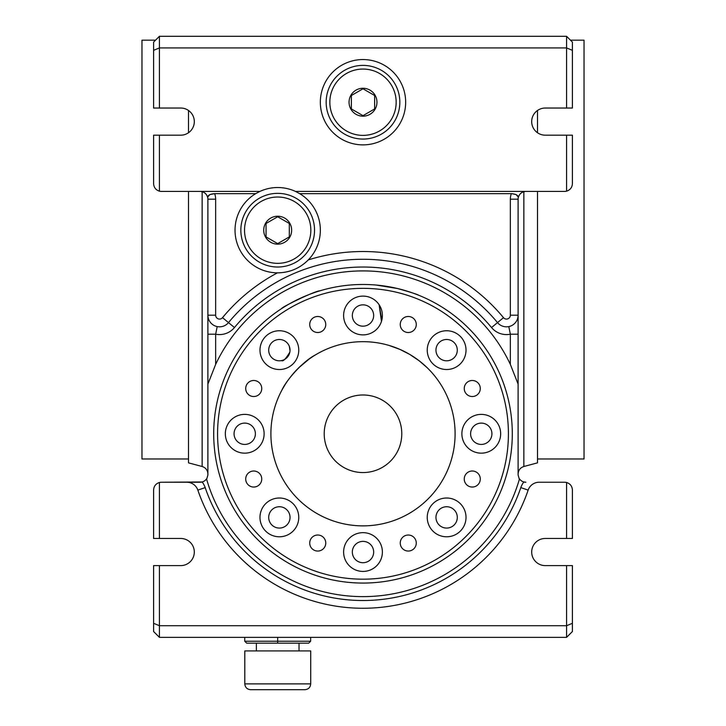 <?xml version="1.0" encoding="UTF-8"?>
<svg xmlns="http://www.w3.org/2000/svg" width="726" height="726" viewBox="0 0 726 726"><rect width="100%" height="100%" fill="white"/><g stroke="black" fill="none" stroke-linecap="round" stroke-linejoin="round"><path stroke-width="1.09" d="M277.686 243.618L289.32 236.903L277.686 243.618L266.061 236.903L266.061 223.472L277.686 216.756L289.32 223.472L289.32 236.903L289.32 223.472L277.686 216.756L266.061 223.472L266.061 236.903L277.686 243.618M277.686 244.145A13.957 13.957 0 0 1 265.598 223.209A13.957 13.957 0 0 1 289.783 223.209A13.957 13.957 0 0 1 277.686 244.145M310.719 683.883L310.719 650.923L244.798 650.923L244.798 683.883C245.143 687.413 247.085 689.355 250.615 689.7L304.902 689.7C308.441 689.355 310.374 687.413 310.719 683.883L244.798 683.883M159.421 191.165C155.781 189.976 153.848 187.471 153.603 183.651L153.603 135.181L159.421 135.181L159.421 191.165A7.759 7.759 0 0 0 161.353 191.41L200.131 191.41C204.36 191.746 206.919 193.987 207.817 198.125C207.382 195.512 209.66 194.024 214.633 193.651L255.679 193.651A42.652 42.652 0 0 0 280.227 272.767M284.265 272.332A42.652 42.652 0 0 0 284.901 272.232M289.456 271.188A42.652 42.652 0 0 0 290.073 271.007M300.156 266.451A42.652 42.652 0 0 0 300.691 266.106M304.484 263.375A42.652 42.652 0 0 0 304.984 262.966M277.686 643.163L246.668 643.163L244.726 641.23L310.646 641.23L308.713 643.163L277.686 643.163L277.686 637.346M310.646 637.346L310.646 641.23M265.662 363.844A19.384 19.384 0 0 1 274.355 331.41A19.384 19.384 0 0 1 298.096 355.159A19.384 19.384 0 0 1 265.662 363.844M566.579 637.346L159.421 637.346L159.421 565.608L153.603 565.608L153.603 623.307L159.421 625.721L566.579 625.721L566.579 565.608L572.397 565.608L572.397 623.307L566.579 625.721L566.579 637.346L572.397 631.538L572.397 623.307M159.421 637.346L153.603 631.538L153.603 623.307M381.858 320.003L379.126 304.738L381.468 321.391M153.603 108.038L153.603 50.339L159.421 47.934L159.421 108.038L153.603 108.038M389.027 345.431L399.708 349.306L409.546 354.297L419.12 360.74L426.924 367.474L419.12 360.74L409.546 354.297L399.708 349.306L389.027 345.431M376.367 285.073L397.403 288.494C410.045 292.015 417.223 294.302 418.929 295.346C417.223 294.302 410.045 292.015 397.403 288.494L395.416 288.04M363 334.886A19.384 19.384 0 0 0 379.789 305.8A19.384 19.384 0 0 0 346.211 305.8A19.384 19.384 0 0 0 363 334.886M373.663 315.501A10.663 10.663 0 0 1 363 326.165A10.663 10.663 0 0 1 352.337 315.501A10.663 10.663 0 0 1 363 304.838A10.663 10.663 0 0 1 373.663 315.501M363 288.349A145.418 145.418 0 0 1 488.934 506.476A145.418 145.418 0 0 1 237.066 506.476A145.418 145.418 0 0 1 363 288.349M432.923 336.428A19.384 19.384 0 0 1 465.357 345.122A19.384 19.384 0 0 1 441.617 368.862A19.384 19.384 0 0 1 432.923 336.428M481.274 414.383A19.384 19.384 0 0 1 498.063 443.459A19.384 19.384 0 0 1 464.477 443.459A19.384 19.384 0 0 1 481.274 414.383M460.338 503.69A19.384 19.384 0 0 1 451.645 536.124A19.384 19.384 0 0 1 427.904 512.384A19.384 19.384 0 0 1 460.338 503.69M382.384 552.041A19.384 19.384 0 0 1 353.308 568.83A19.384 19.384 0 0 1 353.308 535.253A19.384 19.384 0 0 1 382.384 552.041M293.077 531.105A19.384 19.384 0 0 1 260.643 522.421A19.384 19.384 0 0 1 284.383 498.671A19.384 19.384 0 0 1 293.077 531.105M244.726 453.16A19.384 19.384 0 0 1 227.937 424.075A19.384 19.384 0 0 1 261.523 424.075A19.384 19.384 0 0 1 244.726 453.16M253.864 396.523A8.013 8.013 0 0 1 246.722 384.617A8.013 8.013 0 0 1 260.607 384.381A8.013 8.013 0 0 1 253.864 396.523M312.171 330.266A8.013 8.013 0 0 1 315.538 316.79A8.013 8.013 0 0 1 325.511 326.446A8.013 8.013 0 0 1 312.171 330.266M400.244 324.631A8.013 8.013 0 0 1 412.15 317.489A8.013 8.013 0 0 1 412.386 331.374A8.013 8.013 0 0 1 400.244 324.631M466.509 382.938A8.013 8.013 0 0 1 479.977 386.305A8.013 8.013 0 0 1 470.321 396.287A8.013 8.013 0 0 1 466.509 382.938M472.136 471.011A8.013 8.013 0 0 1 479.278 482.917A8.013 8.013 0 0 1 465.393 483.153A8.013 8.013 0 0 1 472.136 471.011M413.829 537.276A8.013 8.013 0 0 1 410.462 550.744A8.013 8.013 0 0 1 400.489 541.097A8.013 8.013 0 0 1 413.829 537.276M325.756 542.903A8.013 8.013 0 0 1 313.85 550.045A8.013 8.013 0 0 1 313.614 536.16A8.013 8.013 0 0 1 325.756 542.903M259.491 484.605A8.013 8.013 0 0 1 246.023 481.238A8.013 8.013 0 0 1 255.679 471.256A8.013 8.013 0 0 1 259.491 484.605M363 341.674A92.093 92.093 0 0 1 442.76 479.813A92.093 92.093 0 0 1 283.24 479.813A92.093 92.093 0 0 1 363 341.674M363 284.474A149.293 149.293 0 0 1 492.292 508.418A149.293 149.293 0 0 1 233.708 508.418A149.293 149.293 0 0 1 363 284.474M296.916 299.892L300.582 298.15M320.347 290.699L319.948 290.817C315.238 290.699 281.134 307.343 281.57 308.641M206.511 478.897A162.869 162.869 0 0 0 519.489 478.897A7.759 7.759 0 0 0 525.869 482.236L523.854 481.973A19.384 19.384 0 0 0 520.814 487.609A166.744 166.744 0 0 1 205.186 487.609A19.384 19.384 0 0 0 202.146 481.973A7.759 7.759 0 0 1 200.131 482.236L161.353 482.236L202.146 481.973A7.759 7.759 0 0 0 206.511 478.897M298.903 367.637L308.986 359.17M315.256 355.014C302.089 361.847 285.763 381.105 281.933 390.071M282.641 388.773L285.3 384.326M287.832 356.629L286.834 357.755M285.971 358.508L285.118 359.116M283.149 360.105L282.496 360.332M282.06 360.459L281.57 360.577C282.968 361.811 285.717 359.007 289.837 352.155M290.019 350.658L289.302 346.248M288.685 344.95L287.941 343.788M289.629 347.237L290.001 349.306M286.906 342.599A10.663 10.663 0 0 1 282.133 360.441A10.663 10.663 0 0 1 269.065 347.382A10.663 10.663 0 0 1 286.906 342.599M207.89 315.511L207.89 315.193A11.634 11.634 0 0 0 228.49 322.607L222.51 317.67A3.875 3.875 0 0 1 215.649 315.193L207.89 315.193L207.89 199.169A7.759 7.759 0 0 0 207.817 198.125A7.759 7.759 0 0 1 207.89 199.169A7.759 7.759 0 0 0 207.817 198.125A7.759 7.759 0 0 1 207.89 199.169L215.649 199.169A15.509 15.509 0 0 0 214.633 193.651L209.887 194.577L207.89 196.782M200.131 191.41L259.917 191.41A42.652 42.652 0 0 1 295.464 191.41L525.869 191.41C521.64 191.746 519.081 193.987 518.183 198.125A7.759 7.759 0 0 0 518.11 199.169L518.11 315.193A11.634 11.634 0 0 1 497.51 322.607L503.49 317.67A3.875 3.875 0 0 0 510.351 315.193L518.11 315.193L518.11 334.196L518.11 315.193L518.11 334.196L510.351 334.196L508.799 326.591L509.371 326.464M572.397 538.465L572.397 489.996L572.397 538.465L566.579 538.465L566.579 482.491A7.759 7.759 0 0 0 564.647 482.236L539.164 482.236A11.634 11.634 0 0 0 528.147 490.114L520.814 487.609M566.579 565.608L545.253 565.608A13.576 13.576 0 0 1 531.686 552.041A13.576 13.576 0 0 1 545.253 538.465L566.579 538.465M159.421 135.181L180.747 135.181A13.576 13.576 0 0 0 194.314 121.614A13.576 13.576 0 0 0 180.747 108.038L159.421 108.038M525.869 191.41L564.647 191.41A7.759 7.759 0 0 0 566.579 191.165L566.579 135.181L545.253 135.181A13.576 13.576 0 0 1 531.686 121.614A13.576 13.576 0 0 1 545.253 108.038L566.579 108.038L566.579 47.934L572.397 50.339L572.397 42.117L566.579 36.3L159.421 36.3L159.421 47.934L566.579 47.934L566.579 36.3M518.11 474.976L519.353 479.378L518.11 474.976L518.11 384.108A162.869 162.869 0 0 0 517.23 381.431M207.89 315.193L207.89 334.196L215.649 334.196L217.201 326.591L216.629 326.464M159.421 36.3L153.603 42.117L153.603 50.339M159.421 565.608L180.747 565.608A13.576 13.576 0 0 0 194.314 552.041A13.576 13.576 0 0 0 180.747 538.465L153.603 538.465L153.603 489.996C153.848 486.184 155.781 483.679 159.421 482.491A7.759 7.759 0 0 1 161.353 482.236L186.836 482.236A11.634 11.634 0 0 1 197.853 490.114A174.494 174.494 0 0 0 528.147 490.114M200.131 482.236L201.147 482.173A7.759 7.759 0 0 1 200.639 482.227A7.759 7.759 0 0 0 201.147 482.173M572.397 50.339L572.397 108.038L566.579 108.038M363 144.873A42.652 42.652 0 0 0 399.944 80.895A42.652 42.652 0 0 0 326.056 80.895A42.652 42.652 0 0 0 363 144.873M255.679 193.651L259.917 191.41M518.11 334.196L518.11 384.108L510.351 364.398A162.869 162.869 0 0 0 215.649 364.398L207.89 384.108A162.869 162.869 0 0 1 208.77 381.431M525.869 482.236L524.853 482.173A7.759 7.759 0 0 0 525.361 482.227M207.89 474.976L206.647 479.378L207.89 474.976L207.89 334.196M566.579 191.165C570.219 189.976 572.152 187.471 572.397 183.651L572.397 135.181L566.579 135.181M295.464 191.41L299.702 193.651L511.776 193.651L516.113 194.577L518.11 196.782M510.351 199.169L518.11 199.169A7.759 7.759 0 0 1 518.183 198.125A7.759 7.759 0 0 0 518.11 199.169A7.759 7.759 0 0 1 518.183 198.125C518.618 195.512 516.34 194.024 511.367 193.651A15.509 15.509 0 0 0 510.351 199.169L510.351 315.193M572.397 489.996C572.152 486.184 570.219 483.679 566.579 482.491M222.51 317.67A182.253 182.253 0 0 1 277.45 272.84L277.686 272.84C289.62 272.658 299.811 268.357 308.269 259.926A42.652 42.652 0 0 0 299.702 193.651M537.494 110.47L537.494 132.749M537.494 191.41L537.494 462.852L523.854 466.509C520.252 467.707 518.337 470.203 518.11 473.996M228.49 322.607A174.494 174.494 0 0 1 497.51 322.607A174.494 174.494 0 0 0 228.49 322.607L234.471 327.544A166.744 166.744 0 0 1 491.529 327.544A19.384 19.384 0 0 0 510.351 334.196L510.351 364.398M180.747 565.608A13.576 13.576 0 0 0 194.314 552.041A13.576 13.576 0 0 0 180.747 538.465M159.421 538.465L159.421 482.491M153.603 538.465L153.603 489.996M545.253 565.608A13.576 13.576 0 0 1 531.686 552.041A13.576 13.576 0 0 1 545.253 538.465M374.634 95.505L363 88.79L351.366 95.505L351.366 108.936L363 115.652L374.634 108.936L374.634 95.505L374.634 108.936L363 115.652L351.366 108.936L351.366 95.505L363 88.79L374.634 95.505M537.494 458.977L584.031 458.977L584.031 40.175L570.464 40.175M188.506 110.47L188.506 132.749M188.506 191.41L188.506 462.852L202.146 466.509C205.748 467.707 207.663 470.203 207.89 473.996M363 116.178A13.957 13.957 0 0 1 350.912 95.242A13.957 13.957 0 0 1 375.088 95.242A13.957 13.957 0 0 1 363 116.178M363 139.056A36.835 36.835 0 0 1 331.101 83.799A36.835 36.835 0 0 1 394.899 83.799A36.835 36.835 0 0 1 363 139.056A36.835 36.835 0 0 1 331.101 83.799A36.835 36.835 0 0 1 394.899 83.799A36.835 36.835 0 0 1 363 139.056M244.726 637.346L244.726 641.23M363 394.989A38.777 38.777 0 0 1 396.587 453.16A38.777 38.777 0 0 1 329.413 453.16A38.777 38.777 0 0 1 363 394.989M454.167 357.682A10.663 10.663 0 0 1 436.326 352.9A10.663 10.663 0 0 1 449.394 339.841A10.663 10.663 0 0 1 454.167 357.682M481.274 444.43A10.663 10.663 0 0 1 472.036 428.44A10.663 10.663 0 0 1 490.504 428.44A10.663 10.663 0 0 1 481.274 444.43M439.094 524.943A10.663 10.663 0 0 1 443.867 507.102A10.663 10.663 0 0 1 456.935 520.161A10.663 10.663 0 0 1 439.094 524.943M352.337 552.041A10.663 10.663 0 0 1 368.336 542.803A10.663 10.663 0 0 1 368.336 561.28A10.663 10.663 0 0 1 352.337 552.041M271.833 509.861A10.663 10.663 0 0 1 289.674 514.643A10.663 10.663 0 0 1 276.606 527.702A10.663 10.663 0 0 1 271.833 509.861M244.726 423.104A10.663 10.663 0 0 1 253.964 439.103A10.663 10.663 0 0 1 235.496 439.103A10.663 10.663 0 0 1 244.726 423.104M277.686 267.023A36.835 36.835 0 0 1 245.787 211.765A36.835 36.835 0 0 1 309.594 211.765A36.835 36.835 0 0 1 277.686 267.023A36.835 36.835 0 0 1 245.787 211.765A36.835 36.835 0 0 1 309.594 211.765A36.835 36.835 0 0 1 277.686 267.023M188.506 458.977L141.969 458.977L141.969 40.175L155.536 40.175M215.649 315.193L215.649 199.169M497.51 322.607L491.529 327.544M197.853 490.114L205.186 487.609M523.854 191.673L523.854 466.509M215.649 364.398L215.649 334.196A19.384 19.384 0 0 0 234.471 327.544M503.49 317.67A182.253 182.253 0 0 0 308.269 259.926M202.146 191.673L202.146 466.509M363 135.381A33.151 33.151 0 0 1 334.287 85.641A33.151 33.151 0 0 1 391.713 85.641A33.151 33.151 0 0 1 363 135.381M277.686 263.338A33.151 33.151 0 0 1 248.973 213.607A33.151 33.151 0 0 1 306.399 213.607A33.151 33.151 0 0 1 277.686 263.338M299.021 650.923L299.021 643.163M256.36 650.923L256.36 643.163"/></g></svg>
